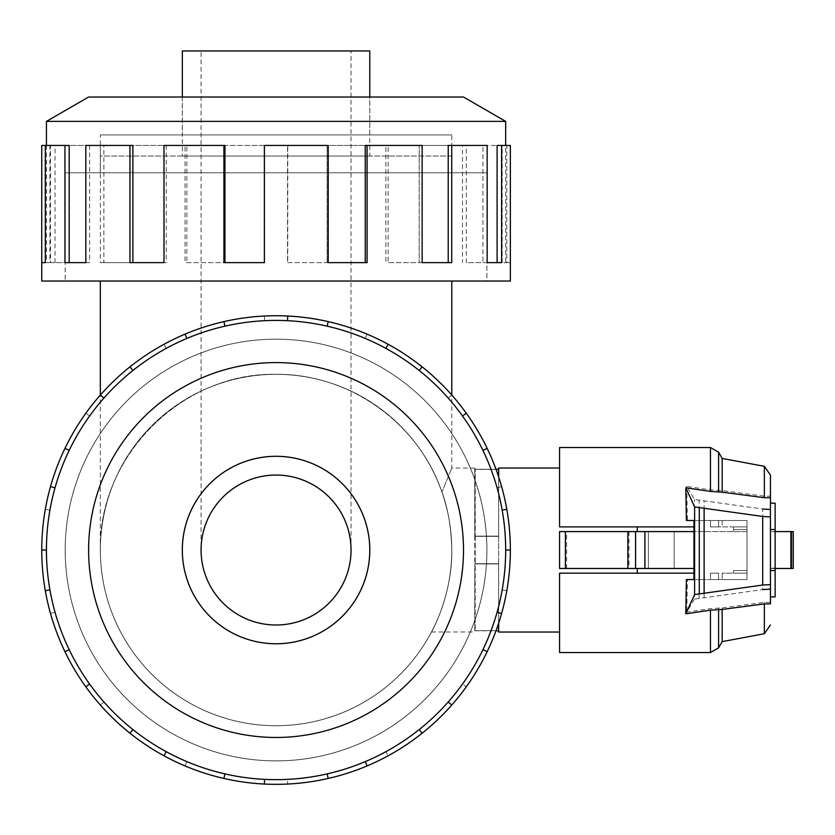 <?xml version="1.0" encoding="UTF-8"?>
<svg xmlns="http://www.w3.org/2000/svg" width="835" height="835" viewBox="0 0 835 835"><rect width="100%" height="100%" fill="white"/><g stroke="black" fill="none" stroke-linecap="round" stroke-linejoin="round"><path stroke-width="0.63" stroke-dasharray="4.17 3.13" d="M441.955 492.076C418.638 422.948 348.999 373.516 276.061 374.299C348.999 373.516 418.638 422.948 441.955 492.076L451.787 468.07L441.955 492.076C447.936 507.941 451.213 527.261 451.787 550.025A175.726 175.726 0 0 0 276.061 374.299A175.726 175.726 0 0 0 100.325 550.025C98.363 456.098 182.124 372.327 276.061 374.299C182.124 372.327 98.363 456.098 100.325 550.025A175.726 175.726 0 0 0 276.061 725.761A175.726 175.726 0 0 0 451.787 550.025C452.56 594.468 431.382 632.69 431.507 631.991C431.382 632.69 452.56 594.468 451.787 550.025C452.56 594.468 431.382 632.69 431.507 631.991C431.382 632.69 452.56 594.468 451.787 550.025A175.726 175.726 0 0 1 276.061 725.761A175.726 175.726 0 0 1 100.325 550.025A175.726 175.726 0 0 1 276.061 374.299A175.726 175.726 0 0 1 451.787 550.025A175.726 175.726 0 0 0 276.061 374.299A175.726 175.726 0 0 0 100.325 550.025A175.726 175.726 0 0 1 276.061 374.299A175.726 175.726 0 0 1 451.787 550.025A175.726 175.726 0 0 0 276.061 374.299A175.726 175.726 0 0 0 100.325 550.025A175.726 175.726 0 0 0 276.061 725.761A175.726 175.726 0 0 0 451.787 550.025A175.726 175.726 0 0 1 276.061 725.761A175.726 175.726 0 0 1 100.325 550.025A175.726 175.726 0 0 0 276.061 725.761A175.726 175.726 0 0 0 451.787 550.025A175.726 175.726 0 0 1 276.061 725.761A175.726 175.726 0 0 1 100.325 550.025A175.726 175.726 0 0 1 276.061 374.299A175.726 175.726 0 0 1 451.787 550.025C451.213 527.261 447.936 507.941 441.955 492.076M276.061 281.04L65.224 281.04L486.889 281.04L486.93 172.793L65.182 172.793L486.93 172.793L65.224 172.793L486.889 172.793L486.889 281.04L65.182 281.04L276.061 281.04M65.224 550.025A210.827 210.827 0 0 0 276.061 760.862A210.827 210.827 0 0 0 486.889 550.025A210.827 210.827 0 0 1 276.061 760.862A210.827 210.827 0 0 1 65.224 550.025A210.827 210.827 0 0 1 276.061 339.198A210.827 210.827 0 0 1 486.889 550.025A210.827 210.827 0 0 0 276.061 339.198A210.827 210.827 0 0 0 65.224 550.025A210.827 210.827 0 0 0 276.061 760.862A210.827 210.827 0 0 0 486.889 550.025A210.879 210.879 0 0 0 276.061 339.156A210.879 210.879 0 0 0 65.182 550.025A210.879 210.879 0 0 1 276.061 339.156A210.879 210.879 0 0 1 486.93 550.025A210.827 210.827 0 0 0 276.061 339.198A210.827 210.827 0 0 0 65.224 550.025A210.827 210.827 0 0 1 276.061 339.198A210.827 210.827 0 0 1 486.889 550.025A210.879 210.879 0 0 0 276.061 339.156A210.879 210.879 0 0 0 65.182 550.025A210.879 210.879 0 0 1 276.061 339.156A210.879 210.879 0 0 1 486.93 550.025A210.879 210.879 0 0 1 276.061 760.904A210.879 210.879 0 0 1 65.182 550.025A210.879 210.879 0 0 0 276.061 760.904A210.879 210.879 0 0 0 486.93 550.025A210.827 210.827 0 0 1 276.061 760.862A210.827 210.827 0 0 1 65.224 550.025M276.061 475.052C316.131 474.207 351.879 509.955 351.034 550.025C351.879 509.955 316.131 474.207 276.061 475.052C235.981 474.207 200.243 509.955 201.078 550.025C200.243 509.955 235.981 474.207 276.061 475.052M201.078 550.025A74.983 74.983 0 0 0 276.061 625.008A74.983 74.983 0 0 0 351.034 550.025A74.983 74.983 0 0 0 276.061 475.052A74.983 74.983 0 0 0 201.078 550.025L201.078 50.956L351.034 50.956L201.078 50.956M496 469.26L474.75 469.26L474.75 563.928L498.652 563.928L498.652 630.801L498.652 563.928L474.75 563.928L474.75 536.122L498.652 536.122L498.652 469.26L498.652 536.122L498.652 469.26L498.652 536.122L474.75 536.122L498.652 536.122L474.75 536.122L474.75 469.26L498.652 469.26M498.652 630.801L498.652 563.928L498.652 630.801L474.75 630.801L474.75 631.991L474.75 630.801L496 630.801M182.333 550.025A93.718 93.718 0 0 1 276.061 456.307A93.718 93.718 0 0 1 369.78 550.025A93.75 93.75 0 0 0 276.061 456.286A93.75 93.75 0 0 0 182.312 550.025A93.75 93.75 0 0 1 276.061 456.286A93.75 93.75 0 0 1 369.801 550.025A93.75 93.75 0 0 1 276.061 643.775A93.75 93.75 0 0 1 182.312 550.025A93.75 93.75 0 0 1 276.061 456.286A93.75 93.75 0 0 1 369.801 550.025A93.75 93.75 0 0 1 276.061 643.775A93.75 93.75 0 0 1 182.312 550.025A93.75 93.75 0 0 0 276.061 643.775A93.75 93.75 0 0 0 369.801 550.025A93.718 93.718 0 0 0 276.061 456.307A93.718 93.718 0 0 0 182.333 550.025A93.718 93.718 0 0 1 276.061 456.307A93.718 93.718 0 0 1 369.78 550.025A93.718 93.718 0 0 1 276.061 643.754A93.718 93.718 0 0 1 182.333 550.025A93.718 93.718 0 0 0 276.061 643.754A93.718 93.718 0 0 0 369.78 550.025A93.718 93.718 0 0 1 276.061 643.754A93.718 93.718 0 0 1 182.333 550.025M451.735 550.025A175.684 175.684 0 0 0 276.061 374.341A175.684 175.684 0 0 0 100.377 550.025A175.684 175.684 0 0 1 276.061 374.341A175.684 175.684 0 0 1 451.735 550.025A175.684 175.684 0 0 1 276.061 725.709A175.684 175.684 0 0 1 100.377 550.025A175.684 175.684 0 0 0 276.061 725.709A175.684 175.684 0 0 0 451.735 550.025A175.684 175.684 0 0 0 276.061 374.341A175.684 175.684 0 0 0 100.377 550.025A175.684 175.684 0 0 1 276.061 374.341A175.684 175.684 0 0 1 451.735 550.025A175.684 175.684 0 0 1 276.061 725.709A175.684 175.684 0 0 1 100.377 550.025A175.684 175.684 0 0 0 276.061 725.709A175.684 175.684 0 0 0 451.735 550.025M182.333 156.041L369.78 156.041L182.333 156.041L182.333 97.027M182.312 97.027L182.312 134.905L369.801 134.905L369.801 97.027L182.312 97.027L369.801 97.027L369.78 156.041M100.377 172.793L100.377 156.041L451.735 156.041L451.735 172.793L100.377 172.793L451.735 172.793M502.19 510.154A229.625 229.625 0 0 0 482.933 450.399L487.16 448.364L482.933 450.399A229.625 229.625 0 0 0 419.222 370.5L422.145 366.836L419.222 370.5A229.625 229.625 0 0 0 327.153 326.161L328.197 321.6L327.153 326.161A229.625 229.625 0 0 0 224.959 326.161L223.916 321.6L224.959 326.161A229.625 229.625 0 0 0 132.89 370.5L129.968 366.836L132.89 370.5A229.625 229.625 0 0 0 69.18 450.399L64.953 448.364L69.18 450.399A229.625 229.625 0 0 0 46.436 550.025L41.75 550.025A234.311 234.311 0 0 0 276.061 784.336A234.311 234.311 0 0 0 510.362 550.025A234.311 234.311 0 0 0 276.061 315.724A234.311 234.311 0 0 0 41.75 550.025L46.436 550.025A229.625 229.625 0 0 1 276.061 320.41A229.625 229.625 0 0 1 505.676 550.025L510.362 550.025L505.676 550.025A229.625 229.625 0 0 1 276.061 779.65A229.625 229.625 0 0 1 46.436 550.025A229.625 229.625 0 0 0 55.016 612.222L50.507 613.485A234.311 234.311 0 0 0 510.362 550.025A234.311 234.311 0 0 1 276.061 784.336A234.311 234.311 0 0 1 41.75 550.025A234.311 234.311 0 0 0 50.507 613.485L55.016 612.222A229.625 229.625 0 0 0 103.895 701.964L100.377 705.064L103.895 701.964A229.625 229.625 0 0 0 186.863 761.614L185.046 765.935L186.863 761.614A229.625 229.625 0 0 0 287.501 779.368L287.741 784.044L287.501 779.368A229.625 229.625 0 0 0 385.874 751.688L388.118 755.8L385.874 751.688A229.625 229.625 0 0 0 462.496 684.074L466.295 686.808L462.496 684.074A229.625 229.625 0 0 0 502.19 589.907L506.803 590.721L502.19 589.907A229.625 229.625 0 0 0 502.19 510.154L506.803 509.34M463.498 550.025A187.447 187.447 0 0 1 276.061 737.472A187.447 187.447 0 0 1 88.614 550.025A187.447 187.447 0 0 1 276.061 362.588A187.447 187.447 0 0 1 463.498 550.025M65.182 550.025A210.879 210.879 0 0 0 276.061 760.904A210.879 210.879 0 0 0 486.93 550.025A210.879 210.879 0 0 1 276.061 760.904A210.879 210.879 0 0 1 65.182 550.025M100.325 134.905L451.787 134.905L100.325 134.905L100.325 172.793L451.787 172.793L451.787 134.905M505.676 121.378L46.436 121.378M463.498 97.027L88.614 97.027M510.362 281.04L41.75 281.04M41.75 145.447L50.507 145.447L50.507 262.639L64.953 262.639L64.953 145.447L100.377 145.447L100.377 262.639L129.968 262.639L129.968 145.447L185.046 145.447L185.046 262.639L223.916 262.639L223.916 145.447L287.741 145.447L287.741 262.639L328.197 262.639L328.197 145.447L388.118 145.447L388.118 262.639L422.145 262.639L422.145 145.447L466.295 145.447L466.295 262.639L487.16 262.639L487.16 145.447L506.803 145.447L506.803 262.639L510.362 262.639L502.19 262.639L506.803 262.639M65.182 172.793L65.182 281.04M510.362 145.447L505.676 145.447L505.676 262.639M448.218 145.447L482.933 145.447L482.933 262.639L482.933 145.447L502.19 145.447L502.19 262.639M487.16 262.639L466.295 262.639M365.25 145.447L419.222 145.447L419.222 262.639L419.222 145.447L462.496 145.447L462.496 262.639M422.145 262.639L388.118 262.639M264.382 145.447L327.153 145.447L327.153 262.639L327.153 145.447L385.874 145.447L385.874 262.639M328.197 262.639L287.741 262.639M223.916 145.447L287.501 145.447L287.501 262.639M163.994 145.447L224.959 145.447L224.959 262.639L185.046 262.639M129.968 145.447L186.863 145.447L186.863 262.639M85.817 145.447L132.89 145.447L132.89 262.639L100.377 262.639M64.953 145.447L103.895 145.447L103.895 262.639M55.016 262.639L55.016 145.447L69.18 145.447L69.18 262.639L50.507 262.639M498.652 623.192L498.652 632.032M693.948 568.478L559.565 568.478L559.565 531.582L637.282 531.582L559.565 531.582L559.565 568.478L637.282 568.478L559.565 568.478L559.565 531.582L747.012 531.582L747.012 526.895L747.012 570.535L733.537 570.535L733.537 573.165L747.012 573.165L747.012 531.582L733.537 531.582L733.537 529.526L747.012 529.526L733.537 529.526L733.537 526.895L733.537 531.582L693.948 531.582M637.282 573.165L559.565 573.165L559.565 632.032L559.565 573.165L637.282 573.165L637.282 568.478M661.289 568.478L648.398 568.478L661.289 568.478M661.289 531.582L648.398 531.582L661.289 531.582M498.652 563.698L498.652 469.427L498.652 630.634L498.652 563.698L475.219 563.698L498.652 563.698L475.219 563.698L475.219 536.362L498.652 536.362L475.219 536.362L475.219 630.634L475.219 563.698L498.652 563.698M498.652 468.017L498.652 476.868M733.537 570.535L747.012 570.535L747.012 573.165L733.537 573.165L733.537 570.535M775.13 570.535L770.444 570.535L770.444 529.526L775.13 529.526M733.537 526.895L747.012 526.895L733.537 526.895M775.13 596.889L775.13 567.967L770.444 568.478L770.444 596.889L770.444 570.535M637.282 531.582L637.282 526.895L559.565 526.895L637.282 526.895M498.652 536.362L475.219 536.362L475.219 469.427L475.219 536.362L498.652 536.362M498.652 469.427L475.219 469.427L498.652 469.427M498.652 630.634L475.219 630.634L498.652 630.634M770.444 529.526L770.444 503.171L770.444 531.582L775.13 532.083L775.13 503.171M775.13 532.083L775.13 567.967M775.13 531.582L775.13 568.478L775.13 531.582L791.83 531.582L774.723 531.582M629.005 531.582L629.005 568.478M635.32 568.478L635.32 531.582M693.948 526.895L559.565 526.895L559.565 447.518M774.723 568.478L791.83 568.478L791.83 531.582L793.25 531.582L791.83 531.582L791.83 568.478L770.444 568.478L770.444 531.582L793.25 531.582L793.25 568.478L775.13 568.478M747.012 520.508L747.012 579.553L747.012 520.508L693.948 520.508L747.012 520.508L722.181 520.508L722.181 526.895L747.012 526.895L718.591 526.895L722.181 526.895L722.181 520.508L718.591 520.508L718.591 526.895L710.47 526.895L718.591 526.895L718.591 520.508L710.47 520.508L710.47 526.895L710.47 520.508L687.466 520.508L747.012 520.508M747.012 573.165L747.012 579.553L747.012 573.165L722.181 573.165L747.012 573.165M718.591 573.165L710.47 573.165L718.591 573.165L718.591 579.553L747.012 579.553L710.47 579.553L718.591 579.553L718.591 573.165M559.565 652.542L559.565 573.165L693.948 573.165M694.417 599.133L686.725 612.149L710.47 608.621L722.181 607.89L764.359 602.348L770.444 602.306L770.444 496.188L764.359 496.167L722.181 490.625L710.47 489.905L686.662 486.367L694.417 499.476L762.699 509.026L762.699 589.573L694.417 599.133L694.417 499.476M686.662 486.367L687.466 520.508M687.466 579.553L747.012 579.553L687.466 579.553L686.725 612.149M694.042 579.553L694.042 520.508M793.25 531.582L793.25 568.478L793.25 531.582M704.124 597.463L704.124 501.146M722.181 490.625L722.181 458.436M764.359 633.734L764.359 602.348M722.181 573.165L722.181 579.553L722.181 573.165M722.181 641.624L722.181 607.89M764.359 496.167L764.359 466.327M770.444 496.188L770.444 475.105M369.801 134.905L182.312 134.905M55.016 145.447L50.507 145.447M69.18 262.639L64.953 262.639L69.18 262.639M103.895 145.447L100.377 145.447M132.89 262.639L129.968 262.639L132.89 262.639M186.863 145.447L185.046 145.447M224.959 262.639L223.916 262.639L224.959 262.639M385.874 145.447L388.118 145.447M462.496 145.447L466.295 145.447M502.19 145.447L506.803 145.447M497.096 262.639L501.605 262.639M505.676 145.447L497.096 145.447M448.218 262.639L451.735 262.639M365.25 262.639L367.066 262.639M264.611 145.447L264.611 262.639M166.238 145.447L166.238 262.639L163.994 262.639L166.238 262.639M89.616 145.447L89.616 262.639L85.817 262.639L89.616 262.639M49.923 145.447L49.923 262.639L45.309 262.639L49.923 262.639M46.436 145.447L46.436 262.639M451.787 172.793L100.325 172.793M55.016 487.838L50.507 486.565M103.895 398.097L100.377 394.986M186.863 338.436L185.046 334.125M287.501 320.692L287.741 316.016M385.874 348.372L388.118 344.26M462.496 415.987L466.295 413.252M497.096 612.222A229.625 229.625 0 0 0 69.18 450.399A229.625 229.625 0 0 0 69.18 649.661L64.953 651.686L69.18 649.661A229.625 229.625 0 0 0 132.89 729.55L129.968 733.213L132.89 729.55A229.625 229.625 0 0 0 224.959 773.888L223.916 778.46L224.959 773.888A229.625 229.625 0 0 0 327.153 773.888L328.197 778.46L327.153 773.888A229.625 229.625 0 0 0 419.222 729.55L422.145 733.213L419.222 729.55A229.625 229.625 0 0 0 482.933 649.661L487.16 651.686L482.933 649.661A229.625 229.625 0 0 0 497.096 612.222L501.605 613.485M448.218 701.964L451.735 705.064M365.25 761.614L367.066 765.935M264.611 779.368L264.382 784.044M166.238 751.688L163.994 755.8M89.616 684.074L85.817 686.808M49.923 589.907L45.309 590.721M69.18 649.661L64.953 651.686M132.89 729.55L129.968 733.213M224.959 773.888L223.916 778.46M327.153 773.888L328.197 778.46M419.222 729.55L422.145 733.213M482.933 649.661L487.16 651.686M505.676 550.025L510.362 550.025A234.311 234.311 0 0 0 45.309 509.34A234.311 234.311 0 0 0 41.75 550.025A234.311 234.311 0 0 1 276.061 315.724A234.311 234.311 0 0 1 510.362 550.025M497.096 487.838L501.605 486.565L497.096 487.838M482.933 450.399L487.16 448.364M448.218 398.097L451.735 394.986L448.218 398.097M419.222 370.5L422.145 366.836M365.25 338.436L367.066 334.125L365.25 338.436M327.153 326.161L328.197 321.6M264.611 320.692L264.382 316.016L264.611 320.692M224.959 326.161L223.916 321.6M166.238 348.372L163.994 344.26L166.238 348.372M132.89 370.5L129.968 366.836M89.616 415.987L85.817 413.252L89.616 415.987M69.18 450.399L64.953 448.364M49.923 510.154L45.309 509.34L49.923 510.154M46.436 550.025L41.75 550.025M451.735 156.041L100.377 156.041M369.78 50.956L182.333 50.956M498.652 563.928L474.75 563.928L498.652 563.928M474.75 469.26L474.75 468.07L474.75 469.26M474.75 630.801L474.75 563.928L474.75 630.801M644.63 568.478L644.63 531.582M566.6 568.478L566.6 531.582M790.912 531.582L790.912 568.478M699.083 598.173L699.083 500.436M710.47 489.905L710.47 447.518M718.591 490.677L718.591 452.205M710.47 652.542L710.47 608.621M710.47 573.165L710.47 579.553L710.47 573.165M718.591 647.856L718.591 607.849M474.75 468.07L451.787 468.07L451.787 395.049M65.224 172.793L65.224 281.04M351.034 550.025L351.034 50.956M431.507 631.991L474.75 631.991M674.169 568.478L674.169 531.582L674.169 568.478M648.398 568.478L648.398 531.582L648.398 568.478M100.325 550.025L100.325 395.049"/><path stroke-width="1.25" d="M201.078 550.025A74.983 74.983 0 0 1 276.061 475.052A74.983 74.983 0 0 1 351.034 550.025A74.983 74.983 0 0 1 276.061 625.008A74.983 74.983 0 0 1 201.078 550.025M496 630.801L498.652 630.801M182.333 550.025A93.718 93.718 0 0 0 276.061 643.754A93.718 93.718 0 0 0 369.78 550.025A93.75 93.75 0 0 0 276.061 456.286A93.75 93.75 0 0 0 182.312 550.025A93.75 93.75 0 0 0 276.061 643.775A93.75 93.75 0 0 0 369.801 550.025A93.718 93.718 0 0 0 276.061 456.307A93.718 93.718 0 0 0 182.333 550.025M182.333 97.027L182.333 50.956L369.78 50.956L369.78 97.027M505.676 550.025A229.625 229.625 0 0 0 276.061 320.41A229.625 229.625 0 0 0 46.436 550.025A229.625 229.625 0 0 0 276.061 779.65A229.625 229.625 0 0 0 505.676 550.025L510.362 550.025A234.311 234.311 0 0 1 487.16 651.686L482.933 649.661M463.498 550.025A187.447 187.447 0 0 0 276.061 362.588A187.447 187.447 0 0 0 88.614 550.025A187.447 187.447 0 0 0 276.061 737.472A187.447 187.447 0 0 0 463.498 550.025M49.923 589.907L45.309 590.721A234.311 234.311 0 0 1 487.16 448.364A234.311 234.311 0 0 1 510.362 550.025M505.676 145.447L505.676 121.378L463.498 97.027L88.614 97.027L46.436 121.378L46.436 145.447M45.309 262.639L41.75 262.639L41.75 145.447L45.309 145.447L45.309 262.639L41.75 262.639L41.75 281.04L510.362 281.04L510.362 145.447L501.605 145.447L501.605 262.639L487.16 262.639L497.096 262.639L497.096 145.447L501.605 145.447M559.565 632.032L498.652 632.032L498.652 623.192M637.282 568.478L637.282 573.165M498.652 476.868L498.652 468.017L559.565 468.017M770.444 570.535L775.13 570.535L775.13 596.889L770.444 596.889M770.444 529.526L775.13 529.526L775.13 570.535M565.378 531.582L559.565 531.582L559.565 568.478L565.378 568.478L565.378 531.582L693.948 531.582M565.378 568.478L693.948 568.478M637.282 526.895L637.282 531.582M770.444 503.171L775.13 503.171L775.13 529.526M635.581 568.478L635.581 531.582M627.878 568.478L627.878 531.582M775.13 568.478L793.25 568.478L793.25 531.582L775.13 531.582M686.391 520.508L693.948 520.508L686.391 520.508L685.817 487.776L710.47 491.429L710.47 447.518L559.565 447.518L559.565 526.895L693.948 526.895M693.948 573.165L559.565 573.165L559.565 652.542L710.47 652.542L710.47 610.155L685.775 613.829L694.605 594.583L762.699 585.043L770.444 584.604L770.444 603.872L764.359 603.893L722.181 609.435L710.47 610.155M762.699 509.026L770.444 509.475M686.391 579.553L693.948 579.553L686.391 579.553L685.775 613.829M693.948 520.508L693.948 579.553M694.605 594.583L694.605 506.928L685.817 487.776M770.444 589.124L762.699 589.573M710.47 491.429L722.181 492.17L764.359 497.712L770.444 497.754L770.444 516.907L762.699 516.468L694.605 506.928M762.699 585.043L762.699 516.468M770.444 584.604L770.444 516.907M704.124 592.933L704.124 508.578M764.359 497.712L764.359 466.327L722.181 458.436L722.181 492.17M770.444 603.872L770.444 602.306M764.359 603.893L764.359 633.734L770.444 624.956M722.181 609.435L722.181 641.624L718.591 647.856L710.47 652.542M764.359 466.327L770.444 475.105L770.444 497.754M487.16 262.639L487.16 145.447L451.735 145.447L451.735 262.639L422.145 262.639L448.218 262.639L448.218 145.447L451.735 145.447M422.145 262.639L422.145 145.447L367.066 145.447L367.066 262.639L328.197 262.639L365.25 262.639L365.25 145.447L367.066 145.447M328.197 262.639L328.197 145.447L264.382 145.447L264.382 262.639L223.916 262.639L223.916 145.447L224.959 145.447L224.959 262.639L264.382 262.639M223.916 145.447L163.994 145.447L163.994 262.639L129.968 262.639L129.968 145.447L132.89 145.447L132.89 262.639L163.994 262.639M129.968 145.447L85.817 145.447L85.817 262.639L64.953 262.639L64.953 145.447L69.18 145.447L69.18 262.639L85.817 262.639M64.953 145.447L45.309 145.447M46.436 121.378L505.676 121.378M55.016 487.838L50.507 486.565M64.953 448.364L69.18 450.399M41.75 550.025L46.436 550.025M103.895 398.097L100.377 394.986M129.968 366.836L132.89 370.5M186.863 338.436L185.046 334.125M223.916 321.6L224.959 326.161M287.501 320.692L287.741 316.016M328.197 321.6L327.153 326.161M385.874 348.372L388.118 344.26M422.145 366.836L419.222 370.5M462.496 415.987L466.295 413.252M487.16 448.364L482.933 450.399M502.19 510.154L506.803 509.34M497.096 612.222L501.605 613.485M448.218 701.964L451.735 705.064A234.311 234.311 0 0 1 422.145 733.213L419.222 729.55M487.16 651.686A234.311 234.311 0 0 1 451.735 705.064M365.25 761.614L367.066 765.935A234.311 234.311 0 0 1 328.197 778.46L327.153 773.888M422.145 733.213A234.311 234.311 0 0 1 367.066 765.935M264.611 779.368L264.382 784.044A234.311 234.311 0 0 1 223.916 778.46L224.959 773.888M328.197 778.46A234.311 234.311 0 0 1 264.382 784.044M166.238 751.688L163.994 755.8A234.311 234.311 0 0 1 129.968 733.213L132.89 729.55M223.916 778.46A234.311 234.311 0 0 1 163.994 755.8M89.616 684.074L85.817 686.808A234.311 234.311 0 0 1 64.953 651.686L69.18 649.661M129.968 733.213A234.311 234.311 0 0 1 85.817 686.808M64.953 651.686A234.311 234.311 0 0 1 45.309 590.721M498.652 469.26L496 469.26M644.923 568.478L644.923 531.582M790.912 568.478L790.912 531.582M699.281 593.612L699.281 507.899M710.47 447.518L718.591 452.205L718.591 492.212M718.591 609.383L718.591 647.856M451.787 395.049L451.787 281.04M722.181 458.436L718.591 452.205M764.359 633.734L722.181 641.624M100.325 395.049L100.325 281.04"/></g></svg>
